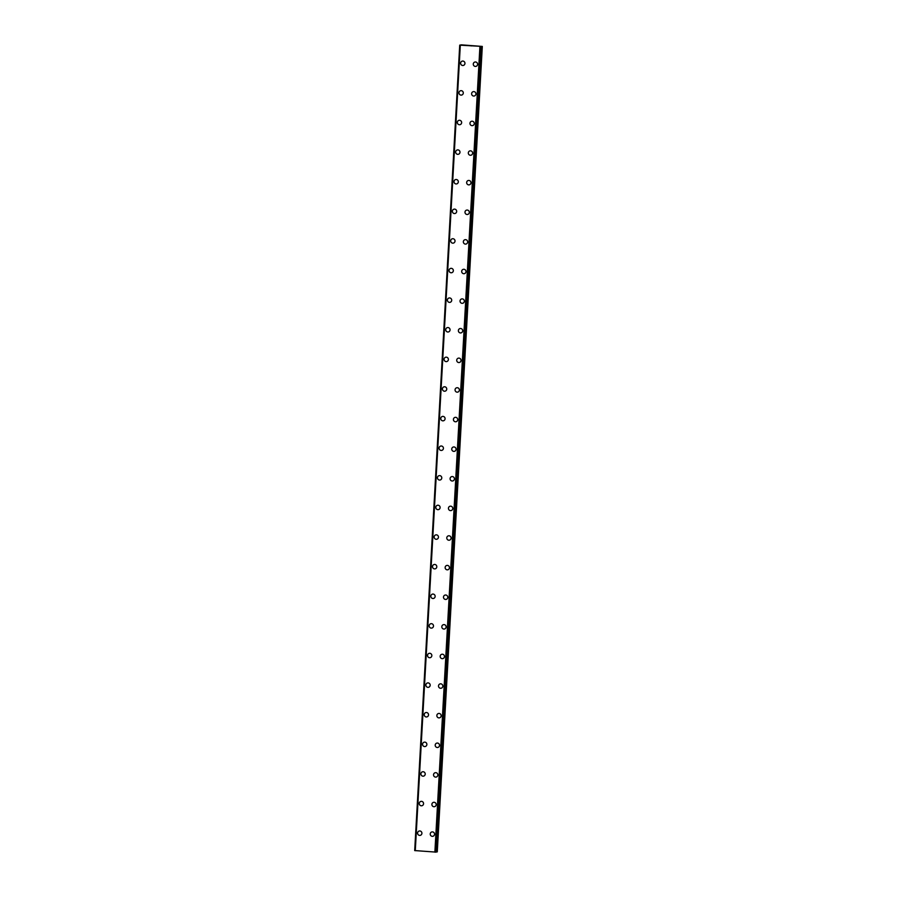 <?xml version="1.0" encoding="UTF-8"?>
<svg xmlns="http://www.w3.org/2000/svg" width="897" height="897" viewBox="0 0 897 897"><rect width="100%" height="100%" fill="white"/><g stroke="black" fill="none" stroke-linecap="round" stroke-linejoin="round"><path stroke-width="1.35" d="M420.222 835.365A2.231 2.153 77.9 0 1 417.598 833.021A2.231 2.153 77.9 0 1 419.28 831.003A2.231 2.153 77.9 0 1 421.904 833.335A2.231 2.153 77.9 0 1 420.211 835.365A2.231 2.153 77.9 0 1 417.598 833.021A2.231 2.153 77.9 0 1 419.28 831.003M421.87 805.753A2.231 2.153 77.9 0 1 419.247 803.409A2.231 2.153 77.9 0 1 420.94 801.391A2.231 2.153 77.9 0 1 423.563 803.723A2.231 2.153 77.9 0 1 421.87 805.753A2.231 2.153 77.9 0 1 419.258 803.409A2.231 2.153 77.9 0 1 420.94 801.391M423.53 776.14A2.231 2.153 77.9 0 1 420.906 773.797A2.231 2.153 77.9 0 1 422.599 771.779A2.231 2.153 77.9 0 1 425.212 774.111A2.231 2.153 77.9 0 1 423.53 776.14A2.231 2.153 77.9 0 1 420.906 773.797A2.231 2.153 77.9 0 1 422.599 771.779M425.178 746.528A2.231 2.153 77.9 0 1 422.565 744.185A2.231 2.153 77.9 0 1 424.247 742.167A2.231 2.153 77.9 0 1 426.871 744.499A2.231 2.153 77.9 0 1 425.178 746.528A2.231 2.153 77.9 0 1 422.565 744.185A2.231 2.153 77.9 0 1 424.247 742.167M426.837 716.916A2.231 2.153 77.9 0 1 424.214 714.573A2.231 2.153 77.9 0 1 425.907 712.554A2.231 2.153 77.9 0 1 428.531 714.898A2.231 2.153 77.9 0 1 426.837 716.916A2.231 2.153 77.9 0 1 424.225 714.573A2.231 2.153 77.9 0 1 425.907 712.554M428.497 687.304A2.231 2.153 77.9 0 1 425.873 684.96A2.231 2.153 77.9 0 1 427.555 682.942A2.231 2.153 77.9 0 1 430.179 685.286A2.231 2.153 77.9 0 1 428.497 687.304A2.231 2.153 77.9 0 1 425.873 684.96A2.231 2.153 77.9 0 1 427.566 682.942M430.145 657.692A2.231 2.153 77.9 0 1 427.533 655.348A2.231 2.153 77.9 0 1 429.215 653.33A2.231 2.153 77.9 0 1 431.838 655.673A2.231 2.153 77.9 0 1 430.145 657.692A2.231 2.153 77.9 0 1 427.533 655.348A2.231 2.153 77.9 0 1 429.215 653.33M431.805 628.079A2.231 2.153 77.9 0 1 429.181 625.736A2.231 2.153 77.9 0 1 430.874 623.718A2.231 2.153 77.9 0 1 433.498 626.061A2.231 2.153 77.9 0 1 431.805 628.079A2.231 2.153 77.9 0 1 429.181 625.736A2.231 2.153 77.9 0 1 430.874 623.718M433.464 598.467A2.231 2.153 77.9 0 1 430.84 596.124A2.231 2.153 77.9 0 1 432.533 594.106A2.231 2.153 77.9 0 1 435.146 596.449A2.231 2.153 77.9 0 1 433.464 598.467A2.231 2.153 77.9 0 1 430.84 596.124A2.231 2.153 77.9 0 1 432.522 594.106M435.112 568.855A2.231 2.153 77.9 0 1 432.5 566.512A2.231 2.153 77.9 0 1 434.182 564.493A2.231 2.153 77.9 0 1 436.805 566.837A2.231 2.153 77.9 0 1 435.112 568.855A2.231 2.153 77.9 0 1 432.5 566.512A2.231 2.153 77.9 0 1 434.182 564.493M436.772 539.243A2.231 2.153 77.9 0 1 434.148 536.899A2.231 2.153 77.9 0 1 435.841 534.881A2.231 2.153 77.9 0 1 438.454 537.225A2.231 2.153 77.9 0 1 436.772 539.243A2.231 2.153 77.9 0 1 434.148 536.899A2.231 2.153 77.9 0 1 435.841 534.881M438.431 509.631A2.231 2.153 77.9 0 1 435.807 507.287A2.231 2.153 77.9 0 1 437.501 505.269A2.231 2.153 77.9 0 1 440.113 507.612A2.231 2.153 77.9 0 1 438.431 509.631A2.231 2.153 77.9 0 1 435.807 507.287A2.231 2.153 77.9 0 1 437.489 505.269M440.079 480.018A2.231 2.153 77.9 0 1 437.467 477.675A2.231 2.153 77.9 0 1 439.149 475.657A2.231 2.153 77.9 0 1 441.773 478A2.231 2.153 77.9 0 1 440.079 480.018A2.231 2.153 77.9 0 1 437.467 477.675A2.231 2.153 77.9 0 1 439.149 475.657M441.739 450.406A2.231 2.153 77.9 0 1 439.115 448.063A2.231 2.153 77.9 0 1 440.808 446.044A2.231 2.153 77.9 0 1 443.421 448.388A2.231 2.153 77.9 0 1 441.739 450.406A2.231 2.153 77.9 0 1 439.115 448.063A2.231 2.153 77.9 0 1 440.808 446.044M443.398 420.794A2.231 2.153 77.9 0 1 440.775 418.451A2.231 2.153 77.9 0 1 442.456 416.432A2.231 2.153 77.9 0 1 445.08 418.776A2.231 2.153 77.9 0 1 443.398 420.794A2.231 2.153 77.9 0 1 440.775 418.451A2.231 2.153 77.9 0 1 442.456 416.432M445.047 391.182A2.231 2.153 77.9 0 1 442.434 388.85A2.231 2.153 77.9 0 1 444.116 386.82A2.231 2.153 77.9 0 1 446.74 389.163A2.231 2.153 77.9 0 1 445.047 391.182A2.231 2.153 77.9 0 1 442.434 388.838A2.231 2.153 77.9 0 1 444.116 386.82M446.706 361.569A2.231 2.153 77.9 0 1 444.082 359.237A2.231 2.153 77.9 0 1 445.775 357.208A2.231 2.153 77.9 0 1 448.388 359.551A2.231 2.153 77.9 0 1 446.706 361.569A2.231 2.153 77.9 0 1 444.082 359.237A2.231 2.153 77.9 0 1 445.775 357.208M448.365 331.957A2.231 2.153 77.9 0 1 445.742 329.625A2.231 2.153 77.9 0 1 447.424 327.596A2.231 2.153 77.9 0 1 450.047 329.939A2.231 2.153 77.9 0 1 448.365 331.957A2.231 2.153 77.9 0 1 445.742 329.625A2.231 2.153 77.9 0 1 447.424 327.596M450.014 302.345A2.231 2.153 77.9 0 1 447.401 300.013A2.231 2.153 77.9 0 1 449.083 297.983A2.231 2.153 77.9 0 1 451.707 300.327A2.231 2.153 77.9 0 1 450.014 302.345A2.231 2.153 77.9 0 1 447.401 300.013A2.231 2.153 77.9 0 1 449.083 297.983M451.673 272.733A2.231 2.153 77.9 0 1 449.049 270.401A2.231 2.153 77.9 0 1 450.743 268.371A2.231 2.153 77.9 0 1 453.355 270.715A2.231 2.153 77.9 0 1 451.673 272.733A2.231 2.153 77.9 0 1 449.049 270.401A2.231 2.153 77.9 0 1 450.743 268.371M453.333 243.121A2.231 2.153 77.9 0 1 450.709 240.788A2.231 2.153 77.9 0 1 452.391 238.759A2.231 2.153 77.9 0 1 455.014 241.102A2.231 2.153 77.9 0 1 453.333 243.121A2.231 2.153 77.9 0 1 450.709 240.788A2.231 2.153 77.9 0 1 452.391 238.77M454.981 213.508A2.231 2.153 77.9 0 1 452.357 211.176A2.231 2.153 77.9 0 1 454.05 209.158A2.231 2.153 77.9 0 1 456.674 211.49A2.231 2.153 77.9 0 1 454.981 213.508A2.231 2.153 77.9 0 1 452.368 211.176A2.231 2.153 77.9 0 1 454.05 209.158M456.64 183.907A2.231 2.153 77.9 0 1 454.017 181.564A2.231 2.153 77.9 0 1 455.71 179.546A2.231 2.153 77.9 0 1 458.322 181.878A2.231 2.153 77.9 0 1 456.64 183.907A2.231 2.153 77.9 0 1 454.017 181.564A2.231 2.153 77.9 0 1 455.71 179.546M458.3 154.295A2.231 2.153 77.9 0 1 455.676 151.952A2.231 2.153 77.9 0 1 457.358 149.934A2.231 2.153 77.9 0 1 459.982 152.266A2.231 2.153 77.9 0 1 458.3 154.295A2.231 2.153 77.9 0 1 455.676 151.952A2.231 2.153 77.9 0 1 457.358 149.934M457.335 122.34A2.231 2.153 77.9 0 1 459.017 120.321A2.231 2.153 77.9 0 1 461.641 122.654A2.231 2.153 77.9 0 1 459.948 124.683A2.231 2.153 77.9 0 1 457.335 122.34M459.948 124.683A2.231 2.153 77.9 0 1 457.324 122.34A2.231 2.153 77.9 0 1 459.017 120.321M461.607 95.071A2.231 2.153 77.9 0 1 458.984 92.727A2.231 2.153 77.9 0 1 460.677 90.709A2.231 2.153 77.9 0 1 463.289 93.041A2.231 2.153 77.9 0 1 461.607 95.071A2.231 2.153 77.9 0 1 458.984 92.727A2.231 2.153 77.9 0 1 460.677 90.709M463.256 65.459A2.231 2.153 77.9 0 1 460.643 63.115A2.231 2.153 77.9 0 1 462.325 61.097A2.231 2.153 77.9 0 1 464.949 63.429A2.231 2.153 77.9 0 1 463.256 65.459A2.231 2.153 77.9 0 1 460.643 63.115A2.231 2.153 77.9 0 1 462.325 61.097M432.847 836.296A2.231 2.153 77.9 0 1 430.235 833.952A2.231 2.153 77.9 0 1 431.917 831.934A2.231 2.153 77.9 0 1 434.54 834.277A2.231 2.153 77.9 0 1 432.847 836.296A2.231 2.153 77.9 0 1 430.235 833.952A2.231 2.153 77.9 0 1 431.917 831.934M434.507 806.683A2.231 2.153 77.9 0 1 431.883 804.34A2.231 2.153 77.9 0 1 433.576 802.322A2.231 2.153 77.9 0 1 436.189 804.665A2.231 2.153 77.9 0 1 434.507 806.683A2.231 2.153 77.9 0 1 431.883 804.34A2.231 2.153 77.9 0 1 433.576 802.322M436.166 777.071A2.231 2.153 77.9 0 1 433.543 774.739A2.231 2.153 77.9 0 1 435.236 772.709A2.231 2.153 77.9 0 1 437.848 775.053A2.231 2.153 77.9 0 1 436.166 777.071A2.231 2.153 77.9 0 1 433.543 774.728A2.231 2.153 77.9 0 1 435.224 772.709M437.814 747.459A2.231 2.153 77.9 0 1 435.202 745.127A2.231 2.153 77.9 0 1 436.884 743.097A2.231 2.153 77.9 0 1 439.508 745.441A2.231 2.153 77.9 0 1 437.814 747.459A2.231 2.153 77.9 0 1 435.202 745.127A2.231 2.153 77.9 0 1 436.884 743.097M439.474 717.847A2.231 2.153 77.9 0 1 436.85 715.514A2.231 2.153 77.9 0 1 438.543 713.485A2.231 2.153 77.9 0 1 441.156 715.828A2.231 2.153 77.9 0 1 439.474 717.847A2.231 2.153 77.9 0 1 436.85 715.514A2.231 2.153 77.9 0 1 438.543 713.485M441.133 688.234A2.231 2.153 77.9 0 1 438.51 685.902A2.231 2.153 77.9 0 1 440.192 683.873A2.231 2.153 77.9 0 1 442.815 686.216A2.231 2.153 77.9 0 1 441.133 688.234A2.231 2.153 77.9 0 1 438.51 685.902A2.231 2.153 77.9 0 1 440.192 683.873M442.782 658.622A2.231 2.153 77.9 0 1 440.169 656.29A2.231 2.153 77.9 0 1 441.851 654.261A2.231 2.153 77.9 0 1 444.475 656.604A2.231 2.153 77.9 0 1 442.782 658.622A2.231 2.153 77.9 0 1 440.169 656.29A2.231 2.153 77.9 0 1 441.851 654.261M444.441 629.01A2.231 2.153 77.9 0 1 441.817 626.678A2.231 2.153 77.9 0 1 443.51 624.648A2.231 2.153 77.9 0 1 446.123 626.992A2.231 2.153 77.9 0 1 444.441 629.01A2.231 2.153 77.9 0 1 441.817 626.678A2.231 2.153 77.9 0 1 443.51 624.66M446.101 599.398A2.231 2.153 77.9 0 1 443.477 597.066A2.231 2.153 77.9 0 1 445.159 595.047A2.231 2.153 77.9 0 1 447.782 597.38A2.231 2.153 77.9 0 1 446.101 599.398A2.231 2.153 77.9 0 1 443.477 597.066A2.231 2.153 77.9 0 1 445.159 595.047M447.749 569.786A2.231 2.153 77.9 0 1 445.136 567.453A2.231 2.153 77.9 0 1 446.818 565.435A2.231 2.153 77.9 0 1 449.442 567.767A2.231 2.153 77.9 0 1 447.749 569.797A2.231 2.153 77.9 0 1 445.136 567.453A2.231 2.153 77.9 0 1 446.818 565.435M449.408 540.185A2.231 2.153 77.9 0 1 446.784 537.841A2.231 2.153 77.9 0 1 448.478 535.823A2.231 2.153 77.9 0 1 451.09 538.155A2.231 2.153 77.9 0 1 449.408 540.185A2.231 2.153 77.9 0 1 446.784 537.841A2.231 2.153 77.9 0 1 448.478 535.823M451.068 510.572A2.231 2.153 77.9 0 1 448.444 508.229A2.231 2.153 77.9 0 1 450.126 506.211A2.231 2.153 77.9 0 1 452.75 508.543A2.231 2.153 77.9 0 1 451.068 510.572A2.231 2.153 77.9 0 1 448.444 508.229A2.231 2.153 77.9 0 1 450.126 506.211M450.103 478.617A2.231 2.153 77.9 0 1 451.785 476.599A2.231 2.153 77.9 0 1 454.409 478.931A2.231 2.153 77.9 0 1 452.716 480.96A2.231 2.153 77.9 0 1 450.103 478.617M452.716 480.96A2.231 2.153 77.9 0 1 450.092 478.617A2.231 2.153 77.9 0 1 451.785 476.599M454.375 451.348A2.231 2.153 77.9 0 1 451.752 449.005A2.231 2.153 77.9 0 1 453.445 446.986A2.231 2.153 77.9 0 1 456.057 449.319A2.231 2.153 77.9 0 1 454.375 451.348A2.231 2.153 77.9 0 1 451.752 449.005A2.231 2.153 77.9 0 1 453.445 446.986M456.035 421.736A2.231 2.153 77.9 0 1 453.411 419.392A2.231 2.153 77.9 0 1 455.093 417.374A2.231 2.153 77.9 0 1 457.717 419.718A2.231 2.153 77.9 0 1 456.035 421.736A2.231 2.153 77.9 0 1 453.411 419.392A2.231 2.153 77.9 0 1 455.093 417.374M457.683 392.124A2.231 2.153 77.9 0 1 455.059 389.78A2.231 2.153 77.9 0 1 456.752 387.762A2.231 2.153 77.9 0 1 459.376 390.105A2.231 2.153 77.9 0 1 457.683 392.124A2.231 2.153 77.9 0 1 455.071 389.78A2.231 2.153 77.9 0 1 456.752 387.762M459.342 362.511A2.231 2.153 77.9 0 1 456.719 360.168A2.231 2.153 77.9 0 1 458.412 358.15A2.231 2.153 77.9 0 1 461.024 360.493A2.231 2.153 77.9 0 1 459.342 362.511A2.231 2.153 77.9 0 1 456.719 360.168A2.231 2.153 77.9 0 1 458.412 358.15M460.991 332.899A2.231 2.153 77.9 0 1 458.378 330.556A2.231 2.153 77.9 0 1 460.06 328.537A2.231 2.153 77.9 0 1 462.684 330.881A2.231 2.153 77.9 0 1 460.991 332.899A2.231 2.153 77.9 0 1 458.378 330.556A2.231 2.153 77.9 0 1 460.06 328.537M462.65 303.287A2.231 2.153 77.9 0 1 460.026 300.943A2.231 2.153 77.9 0 1 461.72 298.925A2.231 2.153 77.9 0 1 464.343 301.269A2.231 2.153 77.9 0 1 462.65 303.287A2.231 2.153 77.9 0 1 460.038 300.943A2.231 2.153 77.9 0 1 461.72 298.925M464.31 273.675A2.231 2.153 77.9 0 1 461.686 271.331A2.231 2.153 77.9 0 1 463.379 269.313A2.231 2.153 77.9 0 1 465.992 271.656A2.231 2.153 77.9 0 1 464.31 273.675A2.231 2.153 77.9 0 1 461.686 271.331A2.231 2.153 77.9 0 1 463.368 269.313M465.969 244.062A2.231 2.153 77.9 0 1 463.345 241.719A2.231 2.153 77.9 0 1 465.027 239.701A2.231 2.153 77.9 0 1 467.651 242.044A2.231 2.153 77.9 0 1 465.958 244.062A2.231 2.153 77.9 0 1 463.345 241.719A2.231 2.153 77.9 0 1 465.027 239.701M467.617 214.45A2.231 2.153 77.9 0 1 464.994 212.107A2.231 2.153 77.9 0 1 466.687 210.089A2.231 2.153 77.9 0 1 469.31 212.432A2.231 2.153 77.9 0 1 467.617 214.45A2.231 2.153 77.9 0 1 464.994 212.107A2.231 2.153 77.9 0 1 466.687 210.089M469.277 184.838A2.231 2.153 77.9 0 1 466.653 182.495A2.231 2.153 77.9 0 1 468.346 180.476A2.231 2.153 77.9 0 1 470.959 182.82A2.231 2.153 77.9 0 1 469.277 184.838A2.231 2.153 77.9 0 1 466.653 182.495A2.231 2.153 77.9 0 1 468.335 180.476M470.925 155.226A2.231 2.153 77.9 0 1 468.312 152.882A2.231 2.153 77.9 0 1 469.994 150.864A2.231 2.153 77.9 0 1 472.618 153.208A2.231 2.153 77.9 0 1 470.925 155.226A2.231 2.153 77.9 0 1 468.312 152.882A2.231 2.153 77.9 0 1 469.994 150.864M472.584 125.614A2.231 2.153 77.9 0 1 469.961 123.27A2.231 2.153 77.9 0 1 471.654 121.252A2.231 2.153 77.9 0 1 474.266 123.595A2.231 2.153 77.9 0 1 472.584 125.614A2.231 2.153 77.9 0 1 469.961 123.27A2.231 2.153 77.9 0 1 471.654 121.252M474.244 96.001A2.231 2.153 77.9 0 1 471.62 93.669A2.231 2.153 77.9 0 1 473.302 91.64A2.231 2.153 77.9 0 1 475.926 93.983A2.231 2.153 77.9 0 1 474.244 96.001A2.231 2.153 77.9 0 1 471.62 93.658A2.231 2.153 77.9 0 1 473.313 91.64M475.892 66.389A2.231 2.153 77.9 0 1 473.28 64.057A2.231 2.153 77.9 0 1 474.962 62.028A2.231 2.153 77.9 0 1 477.585 64.371A2.231 2.153 77.9 0 1 475.892 66.389A2.231 2.153 77.9 0 1 473.28 64.057A2.231 2.153 77.9 0 1 474.962 62.028M471.643 45.893L471.003 45.848L471.643 45.893M471.923 45.837L470.992 45.848M472.013 45.837L471.306 45.781M470.555 45.792L469.826 45.747M470.69 45.736L469.916 45.747M470.847 45.747L470.028 45.691M414.694 850.58L459.724 45.142L482.306 46.431L461.417 44.85L459.724 45.13L414.694 850.569L436.054 852.116M460.161 45.22L415.154 850.67M481.095 46.689L436.054 852.128L481.095 46.689M436.065 851.926L437.276 851.87L482.306 46.431M460.307 45.254L415.277 850.692M479.906 46.7L434.877 852.139M459.813 45.153L414.784 850.591M480.108 46.711L435.079 852.15M480.175 46.7L435.146 852.139M480.803 46.711L435.774 852.15M480.971 46.711L435.942 852.15M481.868 46.498L436.839 851.937M482.014 46.487L436.974 851.926"/></g></svg>
